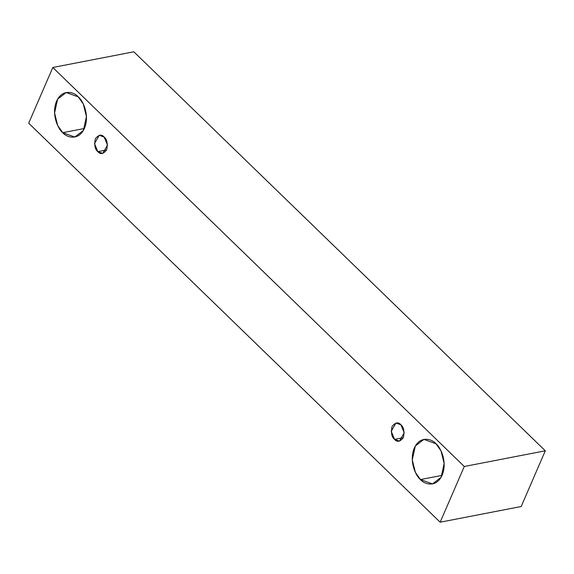 <?xml version="1.0" encoding="UTF-8"?>
<svg xmlns="http://www.w3.org/2000/svg" width="574" height="574" viewBox="0 0 574 574"><rect width="100%" height="100%" fill="white"/><g stroke="black" fill="none" stroke-linecap="round" stroke-linejoin="round"><path stroke-width="0.86" d="M52.808 67.488L464.28 466.49L545.3 450.798L133.835 51.796L52.808 67.488L133.835 51.796L545.3 450.798L464.28 466.49L440.165 522.204L521.192 506.512L545.3 450.798L521.192 506.512L440.165 522.204L28.7 123.202L52.808 67.488L28.7 123.202L440.165 522.204L464.28 466.49L52.808 67.488M420.462 479.555C416.071 476.32 408.71 461.553 414.256 448.115C420.182 435.042 432.193 439.06 435.96 443.738C440.358 446.981 447.713 461.747 442.167 475.186C436.24 488.252 424.236 484.234 420.462 479.555L432.523 483.896L441.09 477.324L444.147 463.448L441.019 450.899L435.96 443.738L423.906 439.397L415.339 445.976L412.276 459.853L415.404 472.402L420.462 479.555L442.088 475.372L420.462 479.555M62.753 132.687C58.361 129.444 51 114.678 56.546 101.239C62.473 88.174 74.484 92.192 78.258 96.87C82.649 100.106 90.01 114.872 84.464 128.311C78.538 141.383 66.527 137.365 62.753 132.687L74.814 137.021L83.381 130.449L86.437 116.572L83.309 104.023L78.258 96.87L66.197 92.529L57.63 99.101L54.573 112.978L57.701 125.527L62.753 132.687L84.378 128.497L62.753 132.687M97.845 151.644C94.975 149.455 94.136 145.186 95.32 138.836C98.706 134.625 101.655 134.029 104.159 137.057C107.029 139.245 107.869 143.514 106.692 149.864C103.306 154.076 100.357 154.664 97.845 151.644L102.76 153.416L107.496 145.078L104.159 137.057L99.245 135.285L94.509 143.615L97.845 151.644L106.656 149.943L97.845 151.644M394.56 439.368C391.69 437.18 390.844 432.911 392.028 426.561C395.414 422.349 398.363 421.761 400.874 424.782C403.737 426.97 404.584 431.239 403.4 437.589C400.013 441.801 397.065 442.389 394.56 439.368L399.468 441.141L404.204 432.81L400.874 424.782L395.96 423.009L391.224 431.339L394.56 439.368L403.364 437.668L394.56 439.368"/></g></svg>
